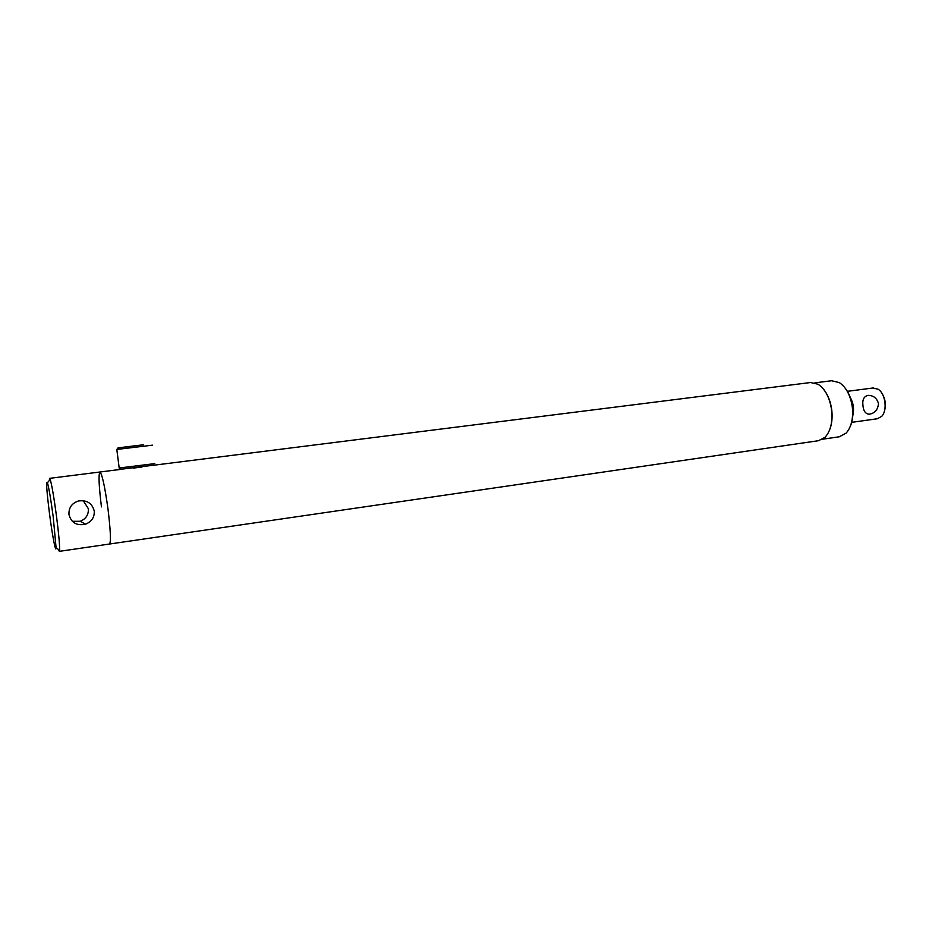 <?xml version="1.0" encoding="UTF-8"?>
<svg xmlns="http://www.w3.org/2000/svg" width="932" height="932" viewBox="0 0 932 932"><rect width="100%" height="100%" fill="white"/><g stroke="black" fill="none" stroke-linecap="round" stroke-linejoin="round"><path stroke-width="1.4" d="M141.979 467.014L133.311 468.085M134.138 467.992L139.019 467.386M823.876 389.611C828.129 395.121 830.773 402.1 831.822 410.546C832.579 418.025 831.798 424.619 829.468 430.293M810.514 382.528L818.005 384.217C825.321 389.11 829.876 397.894 831.682 410.593C832.684 422.429 830.482 431.33 825.053 437.283L818.517 440.696L109.557 544.02M101.448 506.892C98.874 485.863 98.373 474.237 99.945 472C102.159 474.143 104.85 486.539 108.019 509.21C110.582 530.483 111.083 542.098 109.51 544.032C111.083 542.098 110.582 530.483 108.019 509.21C104.85 486.539 102.159 474.143 99.945 472L99.899 472.011M862.974 405.723C862.182 399.688 863.929 396.24 868.24 395.354C873.54 395.494 876.965 398.244 878.492 403.603C877.874 409.847 874.74 413.389 869.09 414.227C865.502 413.855 863.463 411.024 862.974 405.723M872.969 388.003L878.107 389.227C885.423 393.525 887.672 410.395 881.707 416.336L877.408 418.736L851.673 422.359M850.275 397.451C853.479 403.207 854.318 409.299 852.792 415.695M881.614 392.826C885.47 398.745 886.344 405.07 884.223 411.793M141.07 445.077L122.348 447.348L141.07 445.077M143.4 444.785L118.061 447.861L143.4 444.785M116.838 449.445L152.417 445.17M119.18 468.015L154.805 463.612M120.682 469.297L153.582 465.208M831.589 380.745L839.394 382.609C846.384 387.432 850.718 395.809 852.384 407.727C853.339 418.841 851.254 427.299 846.116 433.124L839.301 436.782L822.641 439.205M845.359 388.329C849.273 393.49 851.697 399.921 852.64 407.645C853.339 414.46 852.629 420.507 850.52 425.796M83.251 500.67L88.342 508.662C88.703 514.662 86.012 518.868 80.269 521.279L72.323 521.314M94.26 511.086C94.563 517.365 91.639 521.734 85.488 524.192C76.692 525.974 71.181 522.759 68.968 514.522C68.642 507.754 71.799 503.245 78.428 500.985C86.909 499.867 92.186 503.233 94.26 511.086M53.171 516.538C50.841 499.272 48.93 487.995 47.439 482.706C45.913 480.143 46.623 490.593 49.547 514.045C52.297 535.224 55.838 553.771 56.095 547.841L53.171 516.538M49.256 480.574L49.606 478.349L50.212 479.456C51.877 485.164 53.974 497.42 56.503 516.223C58.739 533.745 59.776 545.092 59.613 550.241L59.31 551.348L58.46 549.461M49.606 478.349L120.799 469.378M154.083 465.185L810.782 382.493M847.398 391.323L873.319 387.945M118.061 447.861L116.815 449.48L119.203 468.179M120.869 469.437L119.249 468.179M814.894 382.854L831.845 380.722M85.488 524.192L80.269 521.279M47.439 482.706L50.212 479.456M109.51 544.032L59.333 551.348M56.095 547.841L59.613 550.241"/></g></svg>
